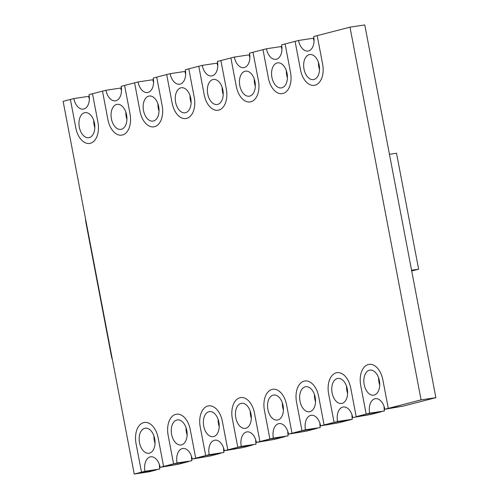 <?xml version="1.0" encoding="UTF-8"?>
<svg xmlns="http://www.w3.org/2000/svg" width="499" height="499" viewBox="0 0 499 499"><rect width="100%" height="100%" fill="white"/><g stroke="black" fill="none" stroke-linecap="round" stroke-linejoin="round"><path stroke-width="0.75" d="M315.518 401.714A12.662 7.803 81.5 0 1 314.794 398.988A12.662 7.803 81.5 0 1 314.445 394.553M315.168 397.279A12.662 7.803 81.5 0 1 309.461 411.769A12.662 7.803 81.5 0 1 300.005 401.202A12.662 7.803 81.5 0 1 305.706 386.719A12.662 7.803 81.5 0 1 315.168 397.279M319.896 423.127A12.662 7.803 81.5 0 0 320.246 427.562L301.976 430.674L296.531 402.1A18.469 11.383 81.5 0 1 304.845 380.98A18.469 11.383 81.5 0 1 318.643 396.381L324.094 424.955L338.89 422.74L320.62 425.859A12.662 7.803 81.5 0 0 311.158 415.293A12.662 7.803 81.5 0 0 305.457 429.776L301.976 430.674L296.531 402.1A18.469 11.383 81.5 0 1 304.845 380.98A18.469 11.383 81.5 0 1 318.643 396.381L324.094 424.955L320.62 425.859M320.246 427.562L305.457 429.776M283.42 410.01A12.662 7.803 81.5 0 1 282.696 407.284A12.662 7.803 81.5 0 1 282.347 402.855M283.07 405.581A12.662 7.803 81.5 0 1 277.363 420.064A12.662 7.803 81.5 0 1 267.907 409.504A12.662 7.803 81.5 0 1 273.608 395.015A12.662 7.803 81.5 0 1 283.07 405.581M287.798 431.429A12.662 7.803 81.5 0 0 288.148 435.858L269.878 438.977L264.433 410.403A18.469 11.383 81.5 0 1 272.747 389.276A18.469 11.383 81.5 0 1 286.545 404.683L291.996 433.257L306.791 431.042L288.522 434.155A12.662 7.803 81.5 0 0 279.06 423.589A12.662 7.803 81.5 0 0 273.358 438.078L269.878 438.977L264.433 410.403A18.469 11.383 81.5 0 1 272.747 389.276A18.469 11.383 81.5 0 1 286.545 404.683L291.996 433.257L288.522 434.155M288.148 435.858L273.358 438.078M251.321 418.312A12.662 7.803 81.5 0 1 250.598 415.586A12.662 7.803 81.5 0 1 250.249 411.151M250.972 413.877A12.662 7.803 81.5 0 1 245.265 428.367A12.662 7.803 81.5 0 1 235.809 417.8A12.662 7.803 81.5 0 1 241.51 403.317A12.662 7.803 81.5 0 1 250.972 413.877M255.7 439.725A12.662 7.803 81.5 0 0 256.049 444.16L237.78 447.272L232.334 418.698A18.469 11.383 81.5 0 1 240.649 397.578A18.469 11.383 81.5 0 1 254.446 412.979L259.898 441.559L274.693 439.338L256.424 442.457A12.662 7.803 81.5 0 0 246.961 431.891A12.662 7.803 81.5 0 0 241.26 446.374L237.78 447.272L232.334 418.698A18.469 11.383 81.5 0 1 240.649 397.578A18.469 11.383 81.5 0 1 254.446 412.979L259.898 441.559L256.424 442.457M256.049 444.16L241.26 446.374M219.223 426.608A12.662 7.803 81.5 0 1 218.5 423.882A12.662 7.803 81.5 0 1 218.15 419.453M218.874 422.179A12.662 7.803 81.5 0 1 213.167 436.662A12.662 7.803 81.5 0 1 203.711 426.102A12.662 7.803 81.5 0 1 209.412 411.613A12.662 7.803 81.5 0 1 218.874 422.179M223.602 448.027A12.662 7.803 81.5 0 0 223.951 452.456L205.682 455.575L200.236 427.001A18.469 11.383 81.5 0 1 208.551 405.874A18.469 11.383 81.5 0 1 222.348 421.281L227.8 449.855L242.595 447.64L224.325 450.753A12.662 7.803 81.5 0 0 214.863 440.193A12.662 7.803 81.5 0 0 209.162 454.676L205.682 455.575L200.236 427.001A18.469 11.383 81.5 0 1 208.551 405.874A18.469 11.383 81.5 0 1 222.348 421.281L227.8 449.855L224.325 450.753M223.951 452.456L209.162 454.676M187.125 434.91A12.662 7.803 81.5 0 1 186.408 432.184A12.662 7.803 81.5 0 1 186.052 427.749M186.776 430.481A12.662 7.803 81.5 0 1 181.068 444.965A12.662 7.803 81.5 0 1 171.612 434.398A12.662 7.803 81.5 0 1 177.313 419.915A12.662 7.803 81.5 0 1 186.776 430.481M191.504 456.323A12.662 7.803 81.5 0 0 191.853 460.758L173.583 463.87L168.138 435.296A18.469 11.383 81.5 0 1 176.453 414.176A18.469 11.383 81.5 0 1 190.25 429.577L195.702 458.157L210.497 455.936L192.227 459.055A12.662 7.803 81.5 0 0 182.765 448.489A12.662 7.803 81.5 0 0 177.064 462.972L173.583 463.87L168.138 435.296A18.469 11.383 81.5 0 1 176.453 414.176A18.469 11.383 81.5 0 1 190.25 429.577L195.702 458.157L192.227 459.055M191.853 460.758L177.064 462.972M155.027 443.206A12.662 7.803 81.5 0 1 154.31 440.48A12.662 7.803 81.5 0 1 153.954 436.051M154.678 438.777A12.662 7.803 81.5 0 1 148.97 453.26A12.662 7.803 81.5 0 1 139.514 442.7A12.662 7.803 81.5 0 1 145.215 428.211A12.662 7.803 81.5 0 1 154.678 438.777M159.406 464.625A12.662 7.803 81.5 0 0 159.755 469.054L141.491 472.173L136.04 443.599A18.469 11.383 81.5 0 1 144.354 422.472A18.469 11.383 81.5 0 1 158.152 437.879L163.603 466.453L178.399 464.238L160.129 467.351A12.662 7.803 81.5 0 0 150.667 456.791A12.662 7.803 81.5 0 0 144.966 471.274L141.491 472.173L136.04 443.599A18.469 11.383 81.5 0 1 144.354 422.472A18.469 11.383 81.5 0 1 158.152 437.879L163.603 466.453L160.129 467.351M159.755 469.054L144.966 471.274M94.829 127.644A12.662 7.803 81.5 0 1 94.111 124.918A12.662 7.803 81.5 0 1 93.756 120.484M94.479 123.216A12.662 7.803 81.5 0 1 88.772 137.699A12.662 7.803 81.5 0 1 79.316 127.133A12.662 7.803 81.5 0 1 85.023 112.649A12.662 7.803 81.5 0 1 94.479 123.216M134.225 474.05L149.014 471.836L156.281 469.952L141.491 472.173L134.225 474.05L63.124 101.334L70.39 99.457L75.842 128.031A18.469 11.383 -98.5 0 0 89.633 143.438A18.469 11.383 -98.5 0 0 97.954 122.317L92.502 93.743L102.488 91.161L107.94 119.735A18.469 11.383 -98.5 0 0 121.731 135.142A18.469 11.383 -98.5 0 0 130.052 114.015L124.6 85.441L134.587 82.859L140.038 111.433A18.469 11.383 -98.5 0 0 153.829 126.84A18.469 11.383 -98.5 0 0 162.15 105.719L156.698 77.139L166.685 74.563L172.136 103.137A18.469 11.383 -98.5 0 0 185.927 118.544A18.469 11.383 -98.5 0 0 194.248 97.417L188.797 68.843L198.783 66.261L204.234 94.835A18.469 11.383 -98.5 0 0 218.026 110.242A18.469 11.383 -98.5 0 0 226.346 89.121L220.895 60.541L230.881 57.965L236.333 86.539A18.469 11.383 -98.5 0 0 250.124 101.939A18.469 11.383 -98.5 0 0 258.445 80.819L252.993 52.245L262.979 49.663L268.431 78.237A18.469 11.383 -98.5 0 0 282.222 93.644A18.469 11.383 -98.5 0 0 290.543 72.517L285.091 43.943L295.077 41.367L300.529 69.941A18.469 11.383 -98.5 0 0 314.32 85.341A18.469 11.383 -98.5 0 0 322.641 64.221L317.189 35.647L349.986 27.164L421.081 399.88L388.291 408.357L403.086 406.142L384.816 409.255A12.662 7.803 81.5 0 0 375.354 398.695A12.662 7.803 81.5 0 0 369.653 413.178L366.172 414.076L360.721 385.502A18.469 11.383 81.5 0 1 369.042 364.376A18.469 11.383 81.5 0 1 382.839 379.783L388.291 408.357L403.086 406.142L435.876 397.666L421.081 399.88M73.864 98.559L70.39 99.457L75.842 128.031A18.469 11.383 -98.5 0 0 89.633 143.438A18.469 11.383 -98.5 0 0 97.954 122.317L92.502 93.743L89.028 94.642A12.662 7.803 81.5 0 1 83.327 109.125A12.662 7.803 81.5 0 1 73.864 98.559L88.66 96.344A12.662 7.803 81.5 0 0 89.383 99.07M287.418 77.85A12.662 7.803 81.5 0 1 286.7 75.124A12.662 7.803 81.5 0 1 286.345 70.69M287.068 73.422A12.662 7.803 81.5 0 1 281.361 87.905A12.662 7.803 81.5 0 1 271.905 77.339A12.662 7.803 81.5 0 1 277.606 62.855A12.662 7.803 81.5 0 1 287.068 73.422M281.966 49.276A12.662 7.803 81.5 0 1 281.249 46.55L266.454 48.765A12.662 7.803 81.5 0 0 275.91 59.331A12.662 7.803 81.5 0 0 281.617 44.841L285.091 43.943L290.543 72.517A18.469 11.383 -98.5 0 1 282.222 93.644A18.469 11.383 -98.5 0 1 268.431 78.237L262.979 49.663L266.454 48.765M126.927 119.348A12.662 7.803 81.5 0 1 126.21 116.616A12.662 7.803 81.5 0 1 125.854 112.188M126.578 114.913A12.662 7.803 81.5 0 1 120.87 129.397A12.662 7.803 81.5 0 1 111.414 118.837A12.662 7.803 81.5 0 1 117.122 104.353A12.662 7.803 81.5 0 1 126.578 114.913M121.482 90.768A12.662 7.803 81.5 0 1 120.758 88.042L105.963 90.263A12.662 7.803 81.5 0 0 115.425 100.823A12.662 7.803 81.5 0 0 121.126 86.339L124.6 85.441L130.052 114.015A18.469 11.383 -98.5 0 1 121.731 135.142A18.469 11.383 -98.5 0 1 107.94 119.735L102.488 91.161L105.963 90.263M159.025 111.046A12.662 7.803 81.5 0 1 158.308 108.32A12.662 7.803 81.5 0 1 157.952 103.886M158.676 106.618A12.662 7.803 81.5 0 1 152.968 121.101A12.662 7.803 81.5 0 1 143.512 110.535A12.662 7.803 81.5 0 1 149.22 96.051A12.662 7.803 81.5 0 1 158.676 106.618M153.58 82.472A12.662 7.803 81.5 0 1 152.856 79.746L138.061 81.961A12.662 7.803 81.5 0 0 147.523 92.527A12.662 7.803 81.5 0 0 153.224 78.044L156.698 77.139L162.15 105.719A18.469 11.383 -98.5 0 1 153.829 126.84A18.469 11.383 -98.5 0 1 140.038 111.433L134.587 82.859L138.061 81.961M255.32 86.146A12.662 7.803 81.5 0 1 254.602 83.42A12.662 7.803 81.5 0 1 254.247 78.992M254.97 81.717A12.662 7.803 81.5 0 1 249.263 96.201A12.662 7.803 81.5 0 1 239.807 85.641A12.662 7.803 81.5 0 1 245.508 71.151A12.662 7.803 81.5 0 1 254.97 81.717M249.868 57.572A12.662 7.803 81.5 0 1 249.151 54.846L234.355 57.067A12.662 7.803 81.5 0 0 243.811 67.627A12.662 7.803 81.5 0 0 249.519 53.144L252.993 52.245L258.445 80.819A18.469 11.383 -98.5 0 1 250.124 101.939A18.469 11.383 -98.5 0 1 236.333 86.539L230.881 57.965L234.355 57.067M191.123 102.75A12.662 7.803 81.5 0 1 190.406 100.018A12.662 7.803 81.5 0 1 190.05 95.59M190.774 98.315A12.662 7.803 81.5 0 1 185.067 112.799A12.662 7.803 81.5 0 1 175.611 102.239A12.662 7.803 81.5 0 1 181.318 87.755A12.662 7.803 81.5 0 1 190.774 98.315M185.672 74.17A12.662 7.803 81.5 0 1 184.954 71.444L170.159 73.665A12.662 7.803 81.5 0 0 179.621 84.225A12.662 7.803 81.5 0 0 185.322 69.741L188.797 68.843L194.248 97.417A18.469 11.383 -98.5 0 1 185.927 118.544A18.469 11.383 -98.5 0 1 172.136 103.137L166.685 74.563L170.159 73.665M223.221 94.448A12.662 7.803 81.5 0 1 222.504 91.722A12.662 7.803 81.5 0 1 222.149 87.288M222.872 90.02A12.662 7.803 81.5 0 1 217.165 104.503A12.662 7.803 81.5 0 1 207.709 93.937A12.662 7.803 81.5 0 1 213.416 79.453A12.662 7.803 81.5 0 1 222.872 90.02M217.77 65.874A12.662 7.803 81.5 0 1 217.053 63.148L202.257 65.363A12.662 7.803 81.5 0 0 211.719 75.929A12.662 7.803 81.5 0 0 217.421 61.439L220.895 60.541L226.346 89.121A18.469 11.383 -98.5 0 1 218.026 110.242A18.469 11.383 -98.5 0 1 204.234 94.835L198.783 66.261L202.257 65.363M350.741 388.085L356.192 416.659L370.988 414.438L352.718 417.557L370.988 414.438L380.968 411.862L366.172 414.076L356.192 416.659L350.741 388.085A18.469 11.383 81.5 0 0 336.944 372.678A18.469 11.383 81.5 0 1 350.741 388.085M328.629 393.805A18.469 11.383 81.5 0 1 336.944 372.678A18.469 11.383 81.5 0 0 328.629 393.805L334.074 422.379L324.094 424.955L338.89 422.74L348.87 420.158L334.074 422.379L328.629 393.805M316.771 428.46L301.976 430.674L291.996 433.257L306.791 431.042L316.771 428.46M284.673 436.756L269.878 438.977L259.898 441.559L274.693 439.338L284.673 436.756M252.575 445.058L237.78 447.272L227.8 449.855L242.595 447.64L252.575 445.058M220.477 453.354L205.682 455.575L195.702 458.157L210.497 455.936L220.477 453.354M188.379 461.656L173.583 463.87L163.603 466.453L178.399 464.238L188.379 461.656M349.986 27.164L364.775 24.95L435.876 397.666M347.616 393.412A12.662 7.803 81.5 0 1 346.892 390.686A12.662 7.803 81.5 0 1 346.543 386.257M347.267 388.983A12.662 7.803 81.5 0 1 341.559 403.466A12.662 7.803 81.5 0 1 332.103 392.9A12.662 7.803 81.5 0 1 337.804 378.417A12.662 7.803 81.5 0 1 347.267 388.983M352.718 417.557A12.662 7.803 81.5 0 0 343.256 406.991A12.662 7.803 81.5 0 0 337.555 421.48L352.344 419.26A12.662 7.803 81.5 0 1 351.995 414.831M352.344 419.26L348.87 420.158L334.074 422.379L337.555 421.48M379.714 385.116A12.662 7.803 81.5 0 1 378.991 382.384A12.662 7.803 81.5 0 1 378.641 377.955M379.365 380.681A12.662 7.803 81.5 0 1 373.657 395.171A12.662 7.803 81.5 0 1 364.201 384.604A12.662 7.803 81.5 0 1 369.902 370.121A12.662 7.803 81.5 0 1 379.365 380.681M384.093 406.529A12.662 7.803 81.5 0 0 384.442 410.964L366.172 414.076L360.721 385.502A18.469 11.383 81.5 0 1 369.042 364.376A18.469 11.383 81.5 0 1 382.839 379.783L388.291 408.357L384.816 409.255M384.442 410.964L369.653 413.178M319.516 69.548A12.662 7.803 81.5 0 1 318.799 66.822A12.662 7.803 81.5 0 1 318.443 62.394M319.167 65.12A12.662 7.803 81.5 0 1 313.459 79.603A12.662 7.803 81.5 0 1 304.003 69.043A12.662 7.803 81.5 0 1 309.704 54.553A12.662 7.803 81.5 0 1 319.167 65.12M298.552 40.463L295.077 41.367L300.529 69.941A18.469 11.383 -98.5 0 0 314.32 85.341A18.469 11.383 -98.5 0 0 322.641 64.221L317.189 35.647L313.715 36.546A12.662 7.803 81.5 0 1 308.008 51.029A12.662 7.803 81.5 0 1 298.552 40.463L313.347 38.248A12.662 7.803 81.5 0 0 314.064 40.974M112.487 360.097A27.015 21.232 -104.5 0 1 111.283 355.531L99.688 294.759L100.006 294.678M99.968 294.504L99.65 294.553L86.084 223.427A27.015 21.232 -104.5 0 1 85.522 218.762M99.962 294.466L99.65 294.553M389.451 154.297L396.518 153.243L418.636 269.198L411.712 270.988M418.636 269.198L411.575 270.252M111.595 355.45L111.283 355.531M86.084 223.427L86.396 223.34"/></g></svg>

